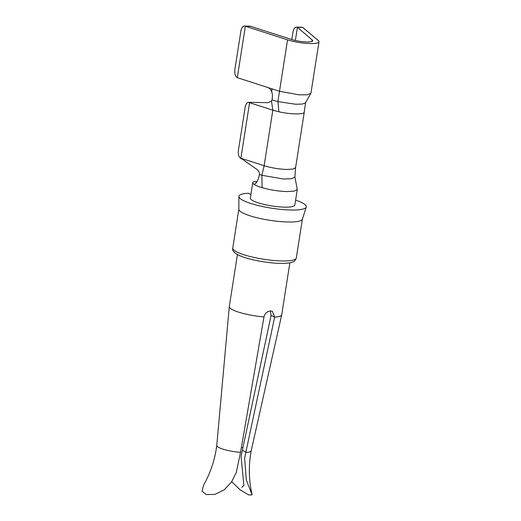 <?xml version="1.0" encoding="UTF-8"?>
<svg xmlns="http://www.w3.org/2000/svg" width="521" height="521" viewBox="0 0 521 521"><rect width="100%" height="100%" fill="white"/><g stroke="black" fill="none" stroke-linecap="round" stroke-linejoin="round"><path stroke-width="0.78" d="M231.708 481.684L240.259 489.922L248.758 494.95L252.105 494.878L246.322 480.017L244.61 458.233L245.905 452.046L242.35 450.411L241.086 456.604L243.88 485.474L241.822 487.35M237.433 254.554L229.299 306.537A26.538 5.203 8.9 0 0 229.286 306.602A26.538 5.203 8.9 0 0 263.978 316.905C264.922 313.395 267.039 311.421 270.314 310.985A26.538 5.203 8.9 0 0 270.718 310.991A26.538 5.203 8.9 0 0 271.115 311.004L272.392 311.35L274.658 317.126A26.538 5.203 8.9 0 0 281.718 314.814A26.538 5.203 8.9 0 0 281.731 314.749L289.871 262.766M295.615 200.103A34.093 6.688 -171.1 0 1 306.231 207.052L302.375 219.204A32.165 6.311 -171.1 0 1 287.892 222.005A32.165 6.311 -171.1 0 1 255.427 217.361A32.165 6.311 -171.1 0 1 238.846 209.26L238.892 196.508A34.093 6.688 -171.1 0 1 248.309 193.232L250.92 194.437M294.853 176.782L297.276 189.481L294.411 191.109L287.104 191.572C278.631 191.292 270.295 189.996 262.096 187.69C257.967 186.459 255.153 185.242 253.668 184.037A22.514 4.415 -171.1 0 1 252.789 182.519A22.514 4.415 -171.1 0 1 253.323 181.751L257.061 181.647M252.789 182.519L250.347 198.097A22.514 4.415 8.9 0 0 261.646 203.828A22.514 4.415 8.9 0 0 284.668 207.15A22.514 4.415 8.9 0 0 294.834 205.066L297.276 189.481M216.769 445.475A17.414 3.419 8.9 0 0 216.769 445.501A17.414 3.419 8.9 0 0 240.539 452.332L236.221 472.781L231.409 482.133L224.199 489.883L214.828 494.409L206.173 494.566L201.998 491.114L203.685 484.953C210.595 472.677 214.952 459.522 216.769 445.475L229.286 306.602M263.978 316.905L240.539 452.332M270.373 310.985L271.063 315.465L274.658 317.126L245.905 452.046M245.795 452.443A17.414 3.419 8.9 0 0 251.181 450.886A17.414 3.419 8.9 0 0 251.181 450.86C248.471 465.657 248.778 480.329 252.105 494.878M242.35 450.411L271.063 315.465M242.877 447.93A10.987 2.156 8.9 0 0 241.36 447.357M306.231 207.052A34.093 6.688 -171.1 0 1 271.558 208.192A34.093 6.688 -171.1 0 1 238.892 196.508M254.795 184.063L254.183 184.226M253.668 184.037C254.997 184.616 256.475 183.073 258.116 179.4L259.517 174.489L261.894 175.277L283.222 178.99L291.643 178.736L294.866 177.016L295.583 167.606M259.517 174.489C259.484 172.484 258.631 170.797 256.957 169.429L240.884 158.241L264.127 165.724C271.376 167.918 278.956 169.162 286.869 169.455L293.128 169.058L295.583 167.664M304.225 112.321L304.629 109.182L304.225 112.321C303.613 114.633 290.086 114.353 278.911 111.794L273.31 110.335A19.297 3.784 -171.1 0 1 272.822 110.178L249.579 102.696L240.884 158.241L240.012 157.837L241.164 158.684M248.706 102.292L249.579 102.696L248.706 102.292C246.941 102.494 245.769 104.109 245.189 107.131L238.377 150.615C237.993 153.728 238.54 156.137 240.012 157.837M249.409 102.305L267.957 102.683M268.198 102.683L271.461 100.944L272.086 99.973L277.888 101.588L295.55 104.233L302.44 104.05L305.54 102.826L310.939 93.181L319.002 41.765A19.297 3.784 8.9 0 0 318.253 40.469L302.766 27.437L297.426 27.326L295.368 40.475M302.766 27.437A6.434 3.582 91.2 0 0 301.926 27.242L296.586 27.131A6.434 3.582 -88.8 0 1 297.426 27.326L312.164 39.922A12.869 2.527 -171.1 0 1 312.646 40.775A12.869 2.527 -171.1 0 1 305.111 41.895A12.869 2.527 -171.1 0 1 291.727 39.498L250.692 26.363L245.352 26.252L237.296 77.668L267.586 87.411C269.383 88.075 270.783 89.495 271.773 91.663L272.509 95.284L272.086 99.973M267.586 87.411L279.497 91.247L298.917 94.815L307.051 94.796L310.842 93.467M250.692 26.363A6.434 3.582 91.2 0 0 249.846 26.161L244.505 26.05A6.434 3.582 -88.8 0 1 245.352 26.252L287.546 39.83A19.297 3.784 8.9 0 0 307.657 43.445A19.297 3.784 8.9 0 0 319.002 41.765M237.296 77.668C235.264 76.326 234.437 73.722 234.821 69.84L240.923 30.889A6.434 3.582 -88.8 0 1 244.505 26.05M296.586 27.131A6.434 3.582 -88.8 0 0 293.004 31.97L291.819 39.524M237.837 252.444A32.165 6.311 -171.1 0 1 232.763 248.022C232.053 250.536 234.183 253.004 239.159 255.42C247.006 258.865 257.954 261.36 272.008 262.897C284.473 263.991 290.484 262.994 292.535 262.03C294.013 261.887 295.277 260.533 296.319 257.973A32.165 6.311 -171.1 0 1 281.789 260.956A32.165 6.311 -171.1 0 1 237.837 252.444M253.323 181.751L256.951 181.822M271.461 100.944L272.822 110.178L264.127 165.724L261.894 175.277L262.096 187.69M287.546 39.83L277.888 101.588L278.911 111.794M271.773 91.663L271.949 88.817M311.929 41.433L312.164 39.922M302.401 219.113L296.319 257.973M251.181 450.886L281.718 314.814M238.846 209.162L232.763 248.022M295.589 167.664L304.284 112.119M304.629 109.182L305.612 102.611"/></g></svg>
